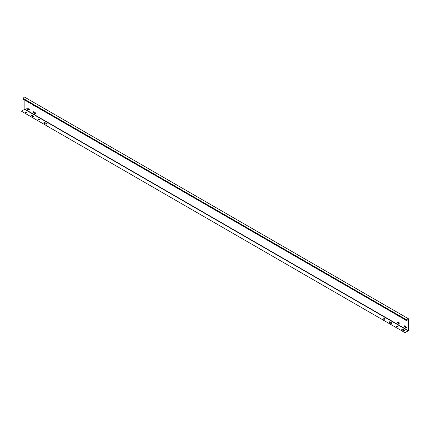 <?xml version="1.0" encoding="UTF-8"?>
<svg xmlns="http://www.w3.org/2000/svg" width="430" height="430" viewBox="0 0 430 430"><rect width="100%" height="100%" fill="white"/><g stroke="black" fill="none" stroke-linecap="round" stroke-linejoin="round"><path stroke-width="0.64" d="M33.481 105.135A0.634 0.365 -120 0 0 33.712 105.339L35.373 106.301A0.634 0.365 -120 0 0 35.604 106.36A0.634 0.365 60 0 1 35.276 106.355L33.615 105.398A0.634 0.365 60 0 1 33.271 105.011M405.049 332.798L408.5 330.546L408.5 319.141A1.086 0.629 120 0 0 408.274 318.646A1.086 0.629 120 0 0 407.441 318.936A1.086 0.629 120 0 0 406.968 320.027L407.06 320.71L407.06 319.968A0.951 0.548 -60 0 1 407.473 319.017A0.951 0.548 -60 0 1 408.21 318.759A0.951 0.548 -60 0 1 408.403 319.194L408.403 330.6L405.049 332.686L21.5 111.246L405.049 332.686M24.854 100.158L24.854 109.161L21.5 111.246M397.987 322.113L399.647 323.07A0.634 0.365 60 0 1 399.647 324.102L397.987 323.145A0.634 0.365 60 0 1 397.987 322.113M35.276 113.735L33.615 112.778A0.634 0.365 60 0 1 33.615 111.746L35.276 112.703A0.634 0.365 60 0 1 35.276 113.735L35.373 113.681A0.634 0.365 -120 0 0 35.636 113.735M406.038 327.794L404.377 326.838A0.634 0.365 60 0 1 404.377 325.8L406.038 326.762A0.634 0.365 60 0 1 406.038 327.794L406.135 327.741A0.634 0.365 -120 0 0 406.398 327.794M27.219 108.054L28.885 109.01A0.634 0.365 60 0 1 28.885 110.048L27.219 109.086A0.634 0.365 60 0 1 27.219 108.054M399.991 316.738A0.634 0.365 60 0 1 399.647 316.722L397.987 315.765A0.634 0.365 60 0 1 397.642 315.383M404.243 319.194A0.634 0.365 -120 0 0 404.474 319.399L406.135 320.361A0.634 0.365 -120 0 0 406.366 320.42A0.634 0.365 60 0 1 406.038 320.414L404.377 319.452A0.634 0.365 60 0 1 404.033 319.071M29.224 102.679A0.634 0.365 60 0 1 28.885 102.662L27.219 101.706A0.634 0.365 60 0 1 26.88 101.324M31.041 115.546A0.634 0.365 0 0 1 32.11 115.342L33.771 116.304A0.634 0.365 0 0 1 33.954 116.503M26.73 112.332A0.634 0.365 0 0 0 25.477 112.332M43.822 122.926A0.634 0.365 0 0 1 44.897 122.722L46.558 123.684A0.634 0.365 0 0 1 46.736 123.888M39.512 119.717A0.634 0.365 0 0 0 38.265 119.717M384.705 319.012A0.634 0.365 0 0 0 383.458 319.012M389.016 322.221A0.634 0.365 0 0 1 390.091 322.022L391.752 322.978A0.634 0.365 0 0 1 391.929 323.183M397.492 326.392A0.634 0.365 0 0 0 396.24 326.392M401.803 329.606A0.634 0.365 0 0 1 402.872 329.401L404.539 330.358A0.634 0.365 0 0 1 404.716 330.562M33.771 116.191A0.634 0.365 180 0 1 32.879 116.707L31.218 115.751A0.634 0.365 180 0 1 32.11 115.229L33.771 116.304M25.655 112.536A0.634 0.365 180 0 1 26.552 112.02A0.634 0.365 180 0 1 25.655 112.536M46.558 123.571L44.897 122.614A0.634 0.365 180 0 0 44 123.13L45.666 124.087A0.634 0.365 180 0 0 46.558 123.571L46.558 123.684M39.334 119.4A0.634 0.365 180 0 1 38.442 119.916A0.634 0.365 180 0 1 39.334 119.4M384.527 318.7A0.634 0.365 180 0 1 383.635 319.216A0.634 0.365 180 0 1 384.527 318.7M391.752 322.865L390.091 321.909A0.634 0.365 180 0 0 389.193 322.425L390.859 323.387A0.634 0.365 180 0 0 391.752 322.865L391.752 322.978M397.315 326.08A0.634 0.365 180 0 1 396.417 326.596A0.634 0.365 180 0 1 397.315 326.08M404.539 330.251L402.872 329.289A0.634 0.365 180 0 0 401.98 329.805L403.641 330.767A0.634 0.365 180 0 0 404.539 330.251L404.539 330.358M406.968 320.764L23.419 99.325L23.419 98.588A1.086 0.629 -60 0 1 23.892 97.497A1.086 0.629 -60 0 1 24.725 97.201L408.274 318.646M397.718 322.059A0.634 0.365 -120 0 0 398.078 323.091L399.744 324.048A0.634 0.365 -120 0 0 400.007 324.102M33.346 111.692A0.634 0.365 -120 0 0 33.712 112.724L35.373 113.681M404.114 325.752A0.634 0.365 -120 0 0 404.474 326.779L406.135 327.741M26.956 108A0.634 0.365 -120 0 0 27.316 109.032L28.977 109.989A0.634 0.365 -120 0 0 29.245 110.042M397.852 315.502A0.634 0.365 -120 0 0 398.078 315.706L399.744 316.668A0.634 0.365 -120 0 0 399.975 316.727M27.085 101.442A0.634 0.365 -120 0 0 27.316 101.652L28.977 102.609A0.634 0.365 -120 0 0 29.208 102.668M408.403 330.6L24.854 109.161M407.731 318.807L408.403 319.194M24.73 109.381L408.274 330.82M23.419 98.588L406.968 320.027"/></g></svg>
